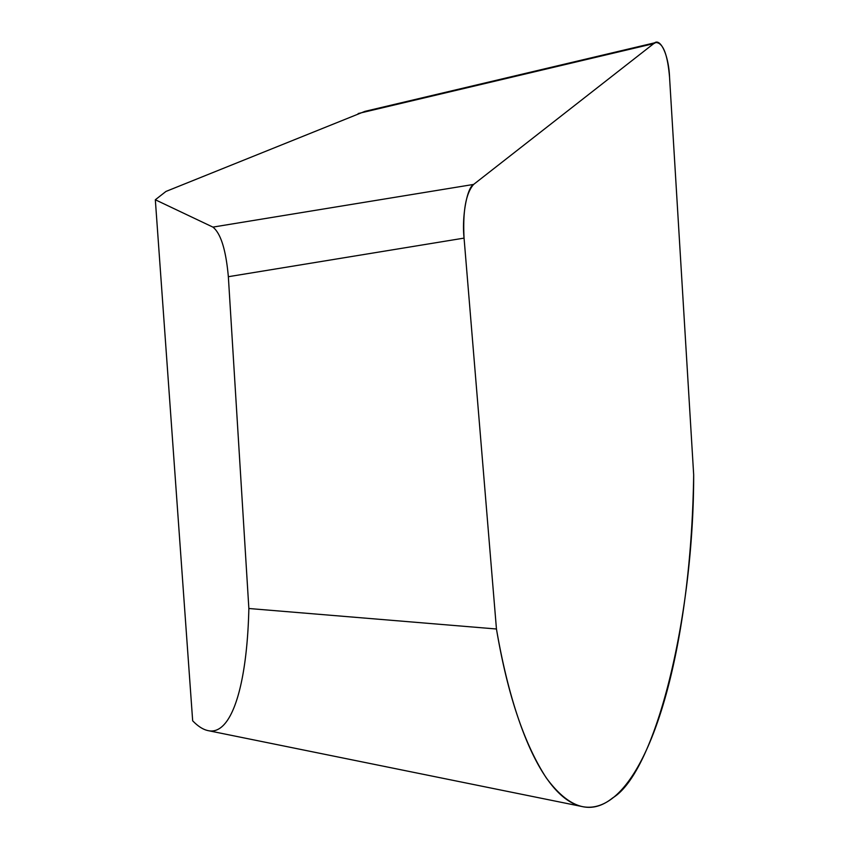 <?xml version="1.0" encoding="UTF-8"?>
<svg xmlns="http://www.w3.org/2000/svg" width="849" height="849" viewBox="0 0 849 849"><rect width="100%" height="100%" fill="white"/><g stroke="black" fill="none" stroke-linecap="round" stroke-linejoin="round"><path stroke-width="1.27" d="M248.863 608.5L496.453 628.992L464.063 238.113L228.349 276.71L248.863 608.5C247.017 687.626 230.917 735.828 208.079 730.618C203.144 729.599 198.008 726.33 192.67 720.801L155.325 199.77L165.969 191.439L364.953 111.357L655.852 42.535L653.73 43.617C660.129 36.549 668.821 55.132 669.564 77.45L693.675 474.793C693.782 618.571 655.226 772.41 612.702 797.89C591.084 815.348 568.915 808.63 546.183 777.748C523.918 743.268 507.341 693.686 496.453 628.992L464.063 238.113C461.697 217.068 466.95 187.587 473.625 184.424L653.73 43.617L358.182 113.533M655.852 42.535C663.027 42.673 667.601 54.315 669.564 77.45L693.675 474.793A351.242 105.626 -90.1 0 1 582.117 806.55A351.242 105.626 -90.1 0 1 496.453 628.992M155.325 199.77L212.919 227.108L473.625 184.424L653.73 43.617M228.349 276.71C225.951 249.935 220.804 233.401 212.919 227.108M473.625 184.424C465.868 193.275 462.673 211.168 464.063 238.113M208.079 730.618L582.117 806.55"/></g></svg>
